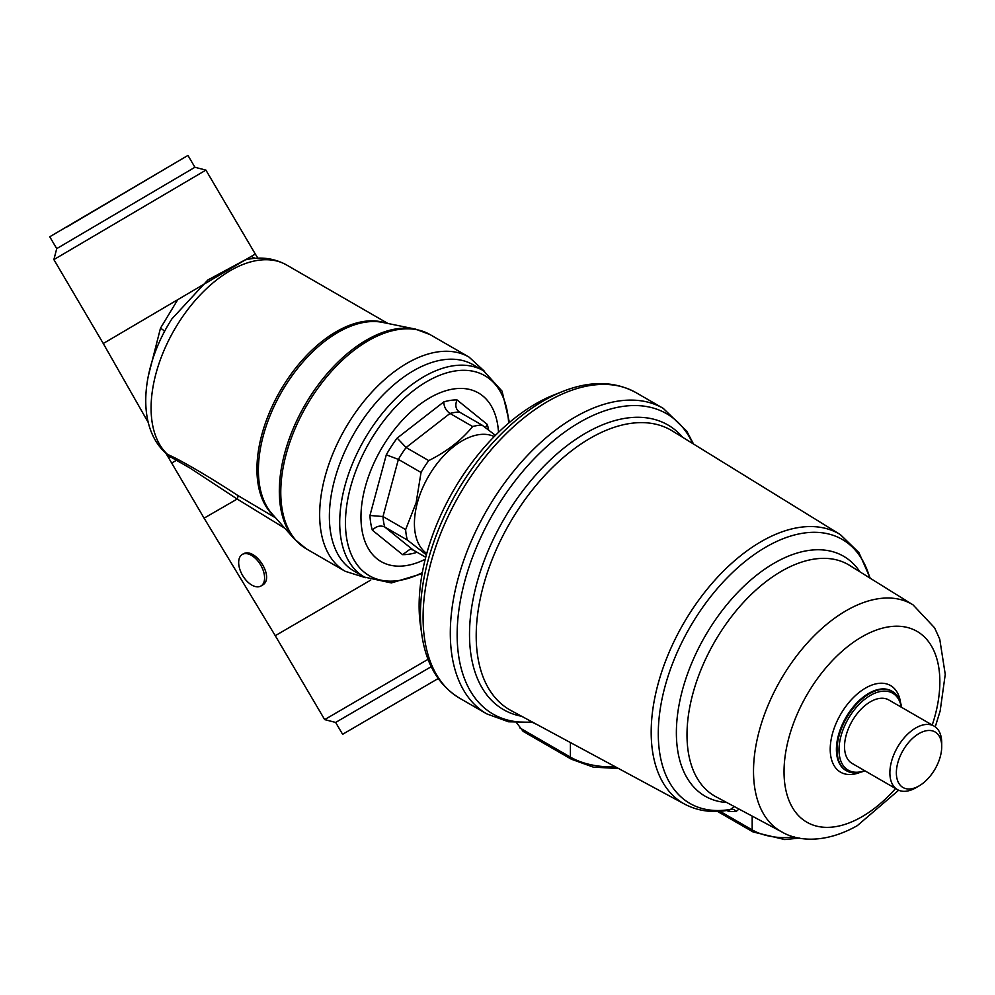 <?xml version="1.0" encoding="UTF-8"?>
<svg xmlns="http://www.w3.org/2000/svg" width="995" height="995" viewBox="0 0 995 995"><rect width="100%" height="100%" fill="white"/><g stroke="black" fill="none" stroke-linecap="round" stroke-linejoin="round"><path stroke-width="1.49" d="M901.545 707.321A45.82 26.455 120 0 0 892.378 691.438A45.82 26.455 120 0 0 869.468 693.714A45.82 26.455 120 0 0 839.531 734.086A45.82 26.455 120 0 0 846.558 770.802A45.82 26.455 120 0 0 864.891 770.802M901.333 707.196A44.439 25.659 120 0 0 870.438 695.393A44.439 25.659 120 0 0 839.146 746.412A44.439 25.659 120 0 0 864.68 770.69M941.718 746.648L941.718 742.904A36.653 21.169 120 0 0 934.131 726.126L888.771 699.945A36.653 21.169 120 0 0 870.438 701.761A36.653 21.169 120 0 0 846.496 734.061A36.653 21.169 120 0 0 852.118 763.426L897.465 789.62A36.653 21.169 120 0 0 915.798 787.804L919.032 785.926A32.076 18.519 120 0 0 919.044 785.926A32.076 18.519 120 0 0 941.718 746.648A32.076 18.519 120 0 0 919.032 733.551A32.076 18.519 120 0 0 896.358 772.841A32.076 18.519 120 0 0 919.032 785.926M934.131 726.126A36.653 21.169 120 0 0 915.798 727.942A36.653 21.169 120 0 0 891.856 760.242A36.653 21.169 120 0 0 897.465 789.62M421.917 635.332A174.274 100.619 120 0 1 543.68 400.724A174.274 100.619 120 0 1 562.735 391.433L553.792 394.99A164.946 95.234 120 0 0 535.758 403.771A164.946 95.234 120 0 0 420.524 625.818L421.917 635.332C426.27 664.548 438.845 685.505 459.615 698.192L486.841 713.912L508.544 721.785L532.835 722.308M516.616 722.78L523.121 731.362L571.379 759.222A4.577 2.649 -60 0 1 570.421 757.12A57.735 33.332 0 0 0 615.395 766.797M537.026 724.559L532.337 722.358M738.974 809.047L736.126 811.534L728.925 811.584L726.922 810.49M870.202 578.207L858.946 552.623L840.377 534.626A155.655 89.873 120 0 0 761.25 541.554A155.655 89.873 120 0 0 659.212 679.908A155.655 89.873 120 0 0 684.747 804.184C698.142 811.211 713.154 813.151 729.783 809.992L734.273 806.535M736.126 811.534A4.577 3.719 48.9 0 0 731.089 809.308A152.397 87.983 120 0 1 659.76 712.321A152.397 87.983 120 0 1 766.05 546.989A152.397 87.983 120 0 1 869.829 577.983M494.254 436.556A67.585 39.016 120 0 0 417.365 502.811A67.585 39.016 120 0 0 426.755 553.469M369.953 515.485L382.988 516.542L405.637 529.614A75.608 43.643 120 0 0 407.341 540.036L384.692 526.964C380.351 525.111 376.234 526.181 372.354 530.173A84.762 48.942 -60 0 1 369.953 515.485L386.296 454.814A84.762 48.942 -60 0 1 397.167 438.099L443.758 401.93A84.762 48.942 -60 0 1 457.016 399.915C454.889 405.164 455.685 409.206 459.392 412.029L482.04 425.101L495.448 435.35M482.04 425.101A75.608 43.643 120 0 0 472.637 426.532L449.989 413.46L406.097 447.526L428.733 460.61C446.991 451.456 461.63 440.088 472.637 426.532M428.733 460.61A75.608 43.643 120 0 0 421.034 472.463L398.386 459.392L382.988 516.542A75.608 43.643 120 0 0 384.692 526.964L413.186 550.036L425.736 557.275M405.637 529.614L416.146 502.662L421.034 472.463M364.381 577.075A119.126 68.779 120 0 1 344.904 485.908A119.126 68.779 120 0 1 483.508 370.737L473.172 364.767A119.126 68.779 120 0 0 334.569 479.951A119.126 68.779 120 0 0 354.046 571.105L364.381 577.075L391.333 582.933L422.129 573.655M498.507 432.34A97.361 56.218 120 0 0 439.641 392.938A97.361 56.218 120 0 0 365.215 487.102A97.361 56.218 120 0 0 425.226 559.265M426.382 554.824L407.341 540.036M413.186 550.036L410.064 549.24L402.614 554.663L372.354 530.173M386.296 454.814L398.386 459.392A75.608 43.643 120 0 1 406.097 447.526L397.167 438.099M443.758 401.93C443.981 406.831 446.046 410.674 449.989 413.46A75.608 43.643 120 0 1 459.392 412.029L458.596 411.482M457.016 399.915L487.264 424.405L485.423 427.639M431.221 666.687L335.638 722.445L324.668 719.609L428.049 659.312M335.638 722.445L342.616 734.298L438.21 678.528M370.749 580.085L275.267 635.693L204.087 518.159L165.916 453.247M148.28 422.564L103.269 343.511L255.292 254.023L257.929 258.165M251.287 256.573L255.168 258.339M187.956 155.431L49.75 236.773L187.956 155.431L194.92 167.272L205.903 170.108L53.879 259.595L103.269 343.511M194.92 167.272L56.727 248.626L53.879 259.595M148.18 376.595L160.469 328.213L177.185 300.602M284.98 528.357L237.183 499.042L189.734 467.886L166.874 454.839M242.27 554.464L242.606 554.265C255.043 545.708 275.814 578.642 262.108 585.309L260.988 585.98A18.333 10.423 -120.7 0 0 260.628 564.949A18.333 10.423 -120.7 0 0 242.332 554.426A18.333 10.423 -120.7 0 0 242.27 554.464A18.333 10.423 -120.7 0 0 242.631 575.496A18.333 10.423 -120.7 0 0 260.926 586.018A18.333 10.423 -120.7 0 0 260.988 585.98M169.722 457.153A6.878 6.169 112.1 0 0 167.794 454.628A112.261 64.812 -60 0 1 177.943 323.798A112.261 64.812 -60 0 1 286.597 264.981C273.849 258.003 259.993 256.337 245.031 259.956L207.868 279.981L171.899 318.897C141.725 365.65 134.711 426.158 166.6 453.907L174.846 457.812C192.794 467.215 213.763 479.777 237.78 495.473L275.677 517.922M160.469 328.213A6.878 1.94 -154.5 0 1 164.474 331.621M67.013 226.897L182.023 158.914L67.013 226.897M935.25 726.86L940.163 710.952L945.25 674.386L939.753 639.2L934.591 627.808L913.062 604.898A131.141 75.719 120 0 0 846.247 610.644A131.141 75.719 120 0 0 760.242 727.345A131.141 75.719 120 0 0 781.946 831.994C797.928 841.484 825.551 843.598 857.267 825.676L898.659 790.217M932.228 725.032A110.184 63.618 120 0 0 861.956 636.812A110.184 63.618 120 0 0 784.035 771.772A110.184 63.618 120 0 0 861.956 816.746A110.184 63.618 120 0 0 895.575 788.525M900.55 702.632A50.011 28.88 120 0 0 865.575 688.043A50.011 28.88 120 0 0 830.315 746.2A50.011 28.88 120 0 0 860.327 772.294M892.042 691.251A45.82 26.455 120 0 0 891.719 691.065A45.82 26.455 120 0 0 868.809 693.328A45.82 26.455 120 0 0 838.872 733.713A45.82 26.455 120 0 0 845.899 770.428A45.82 26.455 120 0 0 846.235 770.615M859.916 571.814A138.516 79.973 120 0 0 774.321 563.095A138.516 79.973 120 0 0 679.51 702.545A138.516 79.973 120 0 0 726.723 802.517M913.062 604.898L849.568 565.371A133.628 77.15 120 0 0 781.485 571.229A133.628 77.15 120 0 0 693.851 690.144A133.628 77.15 120 0 0 715.977 796.771L781.946 831.994M562.735 391.433C590.209 380.6 614.649 380.998 636.029 392.652A176.401 101.851 120 0 0 547.822 401.395A176.401 101.851 120 0 0 432.576 556.839A176.401 101.851 120 0 0 459.615 698.192M636.029 392.652L663.242 408.36A176.401 101.851 120 0 0 575.035 417.104A176.401 101.851 120 0 0 459.802 572.548A176.401 101.851 120 0 0 486.841 713.912M692.794 443.571A173.453 100.147 120 0 0 579.799 422.253A173.453 100.147 120 0 0 459.59 605.196A173.453 100.147 120 0 0 532.101 721.897M682.694 437.34A164.362 94.898 120 0 0 585.732 433.111A164.362 94.898 120 0 0 474.428 592.933A164.362 94.898 120 0 0 521.654 716.276M840.377 534.626L672.396 430.984A161.414 93.194 120 0 0 590.346 438.173A161.414 93.194 120 0 0 484.528 581.652A161.414 93.194 120 0 0 511.007 710.529L684.747 804.184M519.875 727.942L570.421 757.12L570.421 742.556M752.183 816.099L752.183 829.892A45.82 26.455 0 0 0 794.632 836.994M719.932 811.273L752.183 829.892A4.577 2.649 -60 0 0 753.128 831.982L784.756 839.569L799.433 838.088M728.925 811.584A4.577 2.711 118.7 0 0 728.614 810.204M508.644 423.124A115.495 66.677 120 0 0 439.081 375.538A115.495 66.677 120 0 0 350.489 487.376A115.495 66.677 120 0 0 422.315 572.635M487.264 424.405A84.762 48.942 -60 0 1 488.644 430.076M416.656 552.038L415.86 552.66A84.762 48.942 -60 0 1 402.614 554.663M171.637 463.036L176.364 460.362A6.878 5.423 115.3 0 0 174.846 457.812M237.78 495.473A6.878 1.779 121.9 0 1 237.183 499.042L204.087 518.159M306.398 548.892A123.716 71.429 -60 0 1 287.194 450.573A123.716 71.429 -60 0 1 366.981 341.484A123.716 71.429 -60 0 1 430.114 334.618L415.462 329.096A123.405 71.242 -60 0 0 365.302 340.775A123.405 71.242 -60 0 0 289.209 438.857A123.405 71.242 -60 0 0 294.309 538.967L306.398 548.892L345.277 571.329A123.716 71.429 -60 0 1 326.074 473.023A123.716 71.429 -60 0 1 405.86 363.934A123.716 71.429 -60 0 1 468.993 357.056L430.114 334.618M294.309 538.967L272.07 513.843A112.572 64.998 -60 0 1 267.419 422.527A112.572 64.998 -60 0 1 336.832 333.051A112.572 64.998 -60 0 1 382.602 322.405L415.462 329.096M274.135 516.181A112.261 64.812 -60 0 1 280.192 390.911A112.261 64.812 -60 0 1 385.65 323.027M845.899 770.428L846.558 770.802M663.242 408.36L686.761 431.158L693.515 444.006M919.044 785.926L915.798 787.804M891.719 691.065L892.378 691.438M717.47 811.398L753.128 831.982M618.629 768.538L593.256 767.108L571.379 759.222M483.508 370.737L502.065 391.147L509.428 422.452M324.668 719.609L275.267 635.693M205.903 170.108L255.292 254.023M345.277 571.329L365.451 577.672M387.938 323.487L286.597 264.981M484.565 371.359L468.993 357.056M49.75 236.773L56.727 248.626"/></g></svg>
